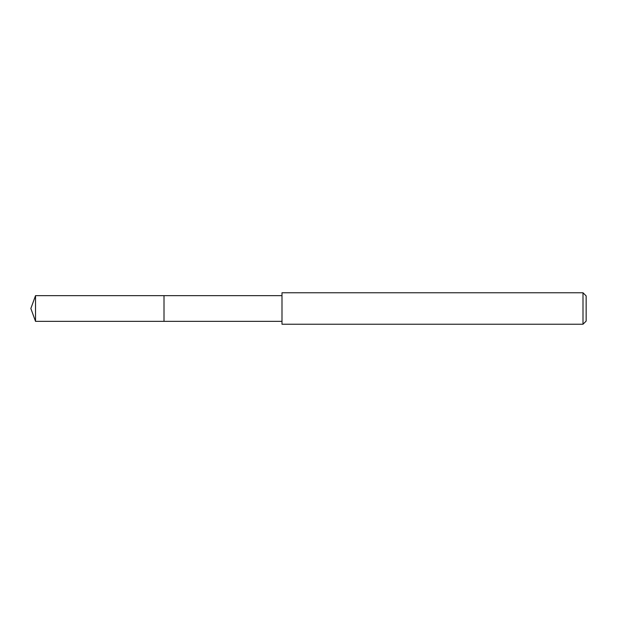 <?xml version="1.0" encoding="UTF-8"?>
<svg xmlns="http://www.w3.org/2000/svg" width="617" height="617" viewBox="0 0 617 617"><rect width="100%" height="100%" fill="white"/><g stroke="black" fill="none" stroke-linecap="round" stroke-linejoin="round"><path stroke-width="0.93" d="M281.992 295.651L35.524 295.651L35.524 321.349L164.006 321.349L164.006 295.651L164.006 321.349L281.992 321.349M35.524 321.349L30.85 308.5L35.524 295.651M281.992 292.767L281.992 324.233L583.003 324.233L583.003 292.767L281.992 292.767M583.003 292.767L586.15 295.913L586.15 321.087L583.003 324.233"/></g></svg>
